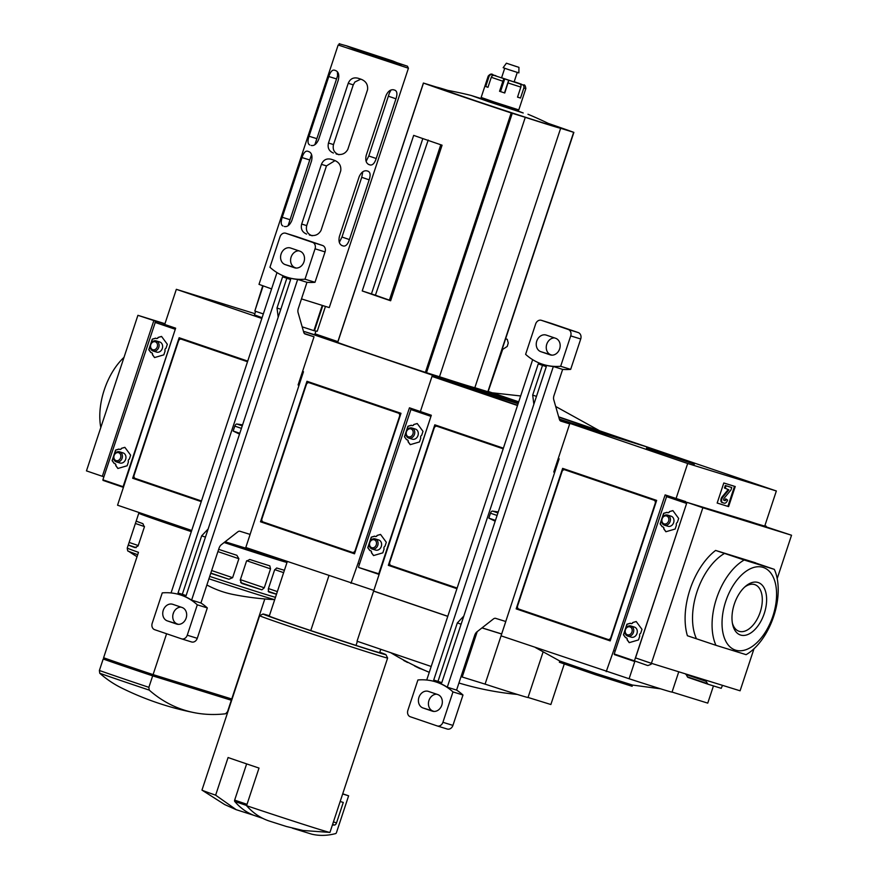<?xml version="1.0" encoding="UTF-8"?>
<svg xmlns="http://www.w3.org/2000/svg" width="878" height="878" viewBox="0 0 878 878"><rect width="100%" height="100%" fill="white"/><g stroke="black" fill="none" stroke-linecap="round" stroke-linejoin="round"><path stroke-width="1.32" d="M264.816 598.961L231.737 698.987L153.09 674.611A79.294 1.032 -161.7 0 1 103.604 657.754L138.472 552.328A79.294 1.032 18.3 0 1 127.255 548.048C127.508 550.528 127.881 551.571 128.364 551.143A77.352 0.999 18.3 0 0 137.681 554.698M194.17 712.651A290.728 290.728 0 0 1 121.307 687.836A288.994 163.692 -71.2 0 1 99.741 673.25A77.352 0.999 18.3 0 0 149.227 690.108A288.994 163.692 108.8 0 0 194.17 712.651A288.994 163.692 108.8 0 0 225.58 713.781L227.534 711.718L231.32 700.238A79.294 1.032 18.3 0 0 228.895 699.382M201.292 501.481A76.386 0.988 -161.7 0 1 152.399 484.48L152.465 484.294M198.538 344.955L198.724 344.406M201.26 501.612L132.666 478.247L179.134 337.734L247.728 361.099M132.666 478.247L152.399 484.48M229.279 698.23L228.873 699.448L153.782 676.181L154.188 674.952M106.743 658.862L106.359 660.026L153.782 676.181M136.178 547.663L128.287 544.975L136.211 521.016A79.294 1.032 18.3 0 0 142.894 523.661L144.365 526.998L138.109 545.94L134.971 547.62A79.294 1.032 -161.7 0 1 128.287 544.975L127.255 548.048M139.701 512.752L138.79 513.202A79.294 1.032 18.3 0 0 138.779 513.213L136.211 521.016M210.731 573.301A79.294 1.032 18.3 0 0 228.938 579.26L232.615 577.68L238.882 558.737L236.862 555.302A79.294 1.032 -161.7 0 1 218.655 549.343M240.221 580.139L246.488 561.196L249.736 559.473A79.294 1.032 -161.7 0 0 269.82 565.86L270.545 568.856L264.278 587.799L261.896 589.829A79.294 1.032 18.3 0 1 241.812 583.431L240.221 580.139M276.482 594.23A79.294 1.032 18.3 0 1 268.734 591.948L268.273 589.039L274.54 570.096L276.658 567.978A79.294 1.032 -161.7 0 0 284.417 570.272M224.131 542.516A79.294 1.032 18.3 0 0 275.911 559.176A79.294 1.032 18.3 0 0 286.985 562.491M138.779 513.213A79.294 1.032 18.3 0 0 191.327 531.629M153.09 674.611L166.601 633.751M172.988 614.435L173.668 612.383M231.32 700.238L152.673 675.862L148.876 687.331L149.227 690.108M206.879 584.978A288.994 163.692 108.8 0 0 233.241 594.494A290.728 290.728 0 0 0 274.693 599.641A77.352 0.999 18.3 0 1 208.92 578.789M106.37 659.993L103.187 659.005L99.39 670.485L99.741 673.25M103.187 659.005A79.294 1.032 18.3 0 0 152.673 675.862M174.173 328.284L174.36 327.735M261.831 318.44L176.335 289.323L164.724 324.454L175.644 328.174L117.553 505.201L191.711 530.466M518.7 401.894L432.415 375.158L304.589 331.61L303.92 332.784M315.015 333.838L337.876 341.63M176.335 289.323L254.883 313.666M278.513 558.638A66.07 0.856 -161.7 0 1 245.599 548.113L225.097 541.759M181.559 638.855A5.29 4.357 107.2 0 1 181.472 638.822L154.671 629.691A5.29 4.357 107.2 0 1 152.201 623.27L162.254 592.88A66.07 54.447 107.2 0 1 179.825 594.735A66.07 54.447 107.2 0 1 197.298 604.821L187.255 635.211A5.29 4.357 107.2 0 1 181.559 638.855L191.58 641.961A5.29 4.357 107.2 0 0 197.265 638.317L207.318 607.927A66.07 54.447 107.2 0 0 200.919 602.999L219.017 548.245A5.29 2.996 -71.2 0 1 221.311 544.722L237.751 531.87A5.29 2.996 -71.2 0 1 239.979 531.267L250.131 534.417L245.599 548.113M271.598 288.917L258.999 284.362L338.162 44.997L408.424 68.232L329.261 307.596L301.483 298.904M368.255 171.287C370.362 172.417 370.659 175.26 369.155 179.847L349.411 239.562C347.886 244.139 345.932 246.301 343.528 246.059L342.102 245.62C339.281 244.26 338.381 241.198 339.402 236.456L359.146 176.741C361.154 172.329 363.711 170.365 366.828 170.848L368.321 171.309M395.056 90.247C397.163 91.367 397.46 94.22 395.967 98.797L376.212 158.512C374.686 163.088 372.733 165.262 370.329 165.02L368.903 164.57C366.082 163.209 365.182 160.158 366.203 155.406L385.947 95.691C387.955 91.279 390.512 89.315 393.629 89.797L395.122 90.269M335.045 160.597L326.462 165.898L321.425 164.34C323.378 159.807 326.682 158.139 331.357 159.313L334.079 160.213C339.073 162.101 341.301 165.613 340.752 170.771L320.997 230.486C318.385 234.953 314.5 236.456 309.352 234.986L309.55 235.052M310.636 235.326L309.747 235.106M306.631 234.086C302.197 232.22 300.539 228.884 301.681 224.055L321.425 164.34M360.781 79.141L354.91 81.994L353.263 84.859L348.226 83.3C350.179 78.768 353.483 77.088 358.158 78.263L360.88 79.174C365.874 81.05 368.101 84.573 367.553 89.732L347.798 149.447C345.186 153.913 341.312 155.417 336.153 153.946L336.351 154.012M337.437 154.276L336.548 154.067M333.431 153.035C328.998 151.181 327.351 147.833 328.482 143.015L348.226 83.3M309.747 159.972L301.988 157.568C303.612 152.794 305.511 150.687 307.695 151.225L309.089 151.729C311.745 153.035 312.568 156.119 311.525 160.97L291.781 220.685C289.729 225.185 287.26 227.117 284.362 226.491L284.461 226.535M282.957 225.997C280.927 225.042 280.686 222.134 282.233 217.283L301.988 157.568M336.548 78.932L328.789 76.529C330.413 71.755 332.312 69.636 334.496 70.185L335.89 70.679C338.557 71.985 339.369 75.069 338.337 79.931L318.582 139.646C316.53 144.146 314.061 146.077 311.163 145.452L311.262 145.485M309.769 144.958C307.728 143.992 307.487 141.084 309.034 136.244L328.789 76.529M338.348 73.489L314.873 144.705M304.534 331.752L303.492 331.423M262.083 317.682L254.477 314.884L255.652 311.317M322.742 305.731L314.445 330.808L317.243 331.247L325.409 306.554M322.215 305.566L313.918 330.644L314.445 330.808M311.339 155.165L288.072 225.756M369.155 179.847L361.736 177.312L362.79 171.792M339.325 242.383L341.981 237.027L361.736 177.312M366.126 161.343L368.782 155.988L389.36 93.145L391.039 89.984M353.263 84.859L333.508 144.574C332.422 149.501 334.222 152.893 338.941 154.748M263.126 285.965L254.829 311.042L263.323 313.929M254.829 311.042L262.72 285.822M302.175 326.846L313.918 330.644M361.89 51.056L386.902 59.353L361.824 51.253M350.081 47.028L402.651 64.643L350.081 47.028M347.864 46.271L405.351 65.543L373.666 55.512L347.864 46.271M337.371 71.755L337.591 75.727M326.462 165.898L306.707 225.613C305.61 230.541 307.421 233.932 312.14 235.787M247.519 361.725L181.406 339.204A2.645 2.173 -72.8 0 0 178.508 341.015L134.114 475.25A2.645 2.173 -72.8 0 0 135.344 478.466L201.457 500.987M247.541 361.648L182.833 339.654A2.645 2.173 -72.8 0 0 182.734 339.621M100.805 427.531A52.856 29.94 -71.2 0 1 124.007 357.357M164.691 325.047L164.866 324.498M164.812 324.18L137.912 315.323L86.461 470.882L102.342 476.293L153.793 320.733M163.242 324.564L163.517 323.741M137.912 315.323L164.965 323.708M102.342 476.293L103.889 476.776M155.011 351.068A5.29 4.357 -72.8 0 0 162.353 348.336A5.29 4.357 -72.8 0 0 157.842 341.926M118.332 461.971A5.29 4.357 -72.8 0 0 125.675 459.238A5.29 4.357 -72.8 0 0 121.164 452.829M124.917 447.407L121.427 448.34L124.863 447.33L130.646 455.177L129.351 459.106A1.822 1.504 -72.8 0 0 128.44 461.839L127.145 465.757L117.871 468.479L115.731 465.57A1.822 1.504 -72.8 0 0 114.239 463.54L112.099 460.632L115.589 450.052L119.035 449.042A1.822 1.504 -72.8 0 0 121.427 448.34M119.627 449.382A1.822 1.504 -72.8 0 0 121.57 448.384M119.101 449.108L115.731 450.096L114.316 454.387M113.591 456.582L112.241 460.676L114.349 463.529M117.959 468.457L115.874 465.614A1.822 1.504 -72.8 0 0 114.853 463.617M161.596 336.504L158.106 337.437L161.541 336.428L167.325 344.275L166.03 348.204A1.822 1.504 -72.8 0 0 165.119 350.926L163.824 354.855L154.55 357.576L152.41 354.668A1.822 1.504 -72.8 0 0 150.917 352.638L148.777 349.729L152.267 339.149L155.713 338.14A1.822 1.504 -72.8 0 0 158.106 337.437M156.306 338.48A1.822 1.504 -72.8 0 0 158.249 337.481M155.779 338.206L152.41 339.193L150.994 343.485M150.27 345.68L148.92 349.773L151.016 352.627M154.638 357.555L152.552 354.712A1.822 1.504 -72.8 0 0 151.532 352.715M175.446 328.767L167.468 325.903M173.624 328.098L175.468 328.723M175.413 328.877L123.096 486.686L123.458 487.356M155.406 321.952L102.891 479.805L123.216 487.279L103.011 480.398M122.108 458.261A5.29 4.357 107.2 0 1 116.412 461.905A5.29 4.357 107.2 0 1 113.822 455.561A5.29 4.357 107.2 0 1 119.54 451.808A5.29 4.357 107.2 0 1 122.108 458.261M120.604 457.767A4.149 3.424 107.2 0 1 114.623 459.523A4.149 3.424 107.2 0 1 116.873 452.697A4.149 3.424 107.2 0 1 120.604 457.767M158.786 347.359A5.29 4.357 107.2 0 1 153.09 351.002A5.29 4.357 107.2 0 1 150.5 344.659A5.29 4.357 107.2 0 1 156.218 340.905A5.29 4.357 107.2 0 1 158.786 347.359M157.283 346.865A4.149 3.424 107.2 0 1 151.29 348.621A4.149 3.424 107.2 0 1 153.551 341.794A4.149 3.424 107.2 0 1 157.283 346.865M390.633 300.77L442.084 145.199A105.722 1.372 18.3 0 1 413.681 135.377L362.23 290.947A105.722 1.372 18.3 0 0 390.633 300.77L389.371 300.243L440.789 144.76M487.114 100.432L471.179 95.472L488.596 101.683L523.222 112.988L512.214 108.74M354.624 553.502A76.386 0.988 -161.7 0 1 280.225 528.029L280.291 527.832M326.375 388.504L326.561 387.955M488.102 391.731L502.677 349.389L507.243 346.426L508.241 343.013L507.264 339.325A110.738 1.438 18.3 0 0 505.629 338.743M246.564 805.697A67.397 0.867 18.3 0 0 318.538 829.15A67.397 0.867 18.3 0 0 329.898 832.421L303.086 830.489L286.469 826.516L269.48 821.106C260.843 818.307 253.204 813.171 246.564 805.697L259.01 768.063A67.397 0.867 -161.7 0 1 228.082 757.527L215.637 795.172L236.215 809.692L253.599 815.234M380.767 649.303L379.669 652.606A58.146 0.757 18.3 0 1 356.029 645.429L357.379 641.335M356.029 645.429L310.768 630.58L328.888 575.792M287.271 561.624L269.261 616.093A58.146 0.757 18.3 0 0 310.768 630.58M269.37 615.741A64.752 0.834 18.3 0 0 262.994 614.007A64.752 0.834 18.3 0 0 305.599 628.944A64.752 0.834 18.3 0 0 374.983 651.553A64.752 0.834 18.3 0 0 385.947 654.67A64.752 0.834 18.3 0 0 379.79 652.255M262.994 614.007L259.658 615.687A67.397 0.867 18.3 0 0 259.647 615.697A67.397 0.867 18.3 0 0 304.392 631.37A67.397 0.867 18.3 0 0 376.212 654.769A67.397 0.867 18.3 0 0 387.626 658.017A67.397 0.867 18.3 0 0 387.626 658.006L329.952 832.399A67.397 0.867 18.3 0 1 329.898 832.421M259.647 615.697L201.973 790.079A67.397 0.867 18.3 0 0 202.006 790.123A67.397 0.867 18.3 0 0 215.637 795.172M505.607 338.809L507.264 339.325M263.202 818.515L254.049 815.399A132.15 74.849 -71.2 0 1 234.744 801.449A1.317 0.746 -71.2 0 1 234.656 800.121L246.641 763.893M342.661 793.964L348.621 795.808L336.472 832.563A1.317 0.746 -71.2 0 1 335.605 833.595A132.15 74.849 -71.2 0 1 311.514 834.1L292.374 828.163M342.716 793.8L348.621 795.808M340.17 801.482L343.276 802.448L336.504 822.927A2.645 1.493 -71.2 0 1 334.507 825.035L332.389 825.024M548.355 123.425A105.722 1.372 -161.7 0 1 573.773 132.348L560.647 128.287A65.543 0.845 -161.7 0 1 525.285 117.323L511.183 112.944A105.722 1.372 -161.7 0 1 423.492 83.07L436.629 87.131A65.543 0.845 -161.7 0 1 447.89 90.412M487.981 391.764L474.844 387.703A65.543 0.845 -161.7 0 1 439.494 376.75L425.391 372.36A105.722 1.372 -161.7 0 1 337.701 342.486L423.492 83.07M474.844 387.703L560.647 128.287M439.494 376.75L525.285 117.323M471.179 95.472A396.45 396.45 0 0 0 444.905 89.863A56.85 0.735 18.3 0 0 480.123 102.32A56.85 0.735 18.3 0 0 542.977 122.81A56.85 0.735 18.3 0 0 552.405 125.422A396.45 396.45 0 0 0 527.974 114.25M488.717 391.61L518.722 401.828M304.589 331.61L337.778 341.904M362.23 290.947L375.422 295.195A61.976 0.801 18.3 0 0 389.404 300.133M428.212 140.052L375.422 295.195M371.427 293.954L422.812 138.581M419.091 411.102L418.916 411.65M432.415 375.158L420.386 411.541L409.455 407.809L358.004 563.38L359.552 563.863M429.847 415.371L430.022 414.822L429.847 415.371M302.581 371.405L303.481 371.712L245.807 547.499L373.841 590.4A66.07 0.856 -161.7 0 1 373.841 590.4L379.12 574.442L358.674 567.484L378.758 573.773L358.674 567.484M350.959 583.31L358.004 563.38M354.514 553.809L260.503 521.784L306.971 381.282L400.994 413.308L354.514 553.809M260.503 521.784L280.236 528.018M517.548 97.052L520.511 98.051L523.826 88.019A2.645 2.36 -73.2 0 0 522.421 84.749L514.19 81.709L521.543 84.233A2.645 2.206 109.4 0 0 521.488 84.211M495.433 75.629A2.645 1.954 -72.5 0 1 495.84 75.706L495.872 75.717A2.645 1.954 -72.5 0 0 495.84 75.706L492.273 74.751A2.645 2.524 110.7 0 0 489.046 76.474L485.732 86.516L487.97 87.317L491.285 77.286A2.645 2.206 -70.6 0 1 494.215 75.453L522.421 84.749M520.511 98.051L517.526 97.129L520.841 87.098A2.645 1.954 107.5 0 0 519.831 83.948M493.151 74.871A2.645 2.36 106.8 0 1 493.227 74.893C491.768 73.478 490.1 73.884 488.201 76.112L481.155 97.447L494.314 102.057L518.788 109.893L525.845 88.568C525.406 85.649 524.638 84.453 523.529 84.947A2.645 2.524 -69.3 0 1 523.65 85.001M504.773 93.002L499.549 91.268L504.773 93.002L508.779 80.37M499.549 91.268L502.874 81.226A2.645 0.571 108.5 0 1 504.257 78.866M487.367 99.697L487.005 100.772L495.785 103.845L512.104 109.07L512.456 107.994M504.707 68.286L501.579 77.758L513.004 81.588L514.124 81.906L517.263 72.435M492.273 74.751L494.215 75.387M506.397 63.205L503.149 67.694L508.625 69.614L518.865 72.896L518.942 67.354L506.397 63.205L518.942 67.354M516.582 66.618L507.901 63.699L516.582 66.618M485.732 86.516L487.992 87.251M400.675 414.251A2.645 2.173 -72.8 0 0 399.742 413.527L310.669 383.192A2.645 2.173 -72.8 0 0 310.571 383.159M306.345 384.553L261.951 518.799A2.645 2.173 -72.8 0 0 263.18 522.004L352.254 552.35A2.645 2.173 -72.8 0 0 355.14 550.539L399.545 416.304A2.645 2.173 -72.8 0 0 398.305 413.088L309.232 382.753A2.645 2.173 -72.8 0 0 306.345 384.553M400.181 415.755L399.545 416.304M355.14 550.539L355.338 551.329M352.352 552.372L353.68 552.789A2.645 2.173 -72.8 0 0 354.855 552.789M302.383 371.998L303.294 372.283L302.394 371.976M305.105 334.024L314.028 336.79L298.092 384.959L299.003 385.233M171.045 592.946L276.998 272.586M186.081 595.701L290.64 279.555L282.595 276.811L178.036 592.968L186.081 595.701M239.793 433.293L233.164 431.032L239.518 434.138M299.914 251.185A8.725 7.189 107.2 0 1 304.018 261.688A8.725 7.189 107.2 0 1 294.591 267.801A8.725 7.189 107.2 0 1 294.437 267.746L285.163 264.585A8.725 7.189 107.2 0 1 281.07 254.082A8.725 7.189 107.2 0 1 290.486 247.98A8.725 7.189 107.2 0 1 290.64 248.035L299.914 251.185M296.27 268.064L295.173 267.691A8.725 7.189 107.2 0 1 290.816 258.187A8.725 7.189 107.2 0 1 298.816 250.812M182.086 607.488A8.725 7.189 107.2 0 1 186.18 617.991A8.725 7.189 107.2 0 1 176.763 624.093A8.725 7.189 107.2 0 1 176.61 624.049L167.325 620.889A8.725 7.189 107.2 0 1 163.231 610.386A8.725 7.189 107.2 0 1 172.648 604.273A8.725 7.189 107.2 0 1 172.801 604.327L182.086 607.488M178.443 624.357L177.345 623.984A8.725 7.189 107.2 0 1 172.977 614.479A8.725 7.189 107.2 0 1 180.989 607.115M295.601 236.292A5.29 4.357 107.2 0 1 295.688 236.325A5.29 4.357 107.2 0 1 295.787 236.358L322.588 245.489A5.29 4.357 107.2 0 1 325.058 251.909L315.004 282.299A66.07 54.447 107.2 0 1 306.971 282.31L297.675 279.423A66.07 54.447 107.2 0 1 288.127 277.569A66.07 54.447 107.2 0 1 287.775 277.448M180.188 594.845A66.07 54.447 107.2 0 1 180.55 594.955A66.07 54.447 107.2 0 1 191.613 600.113L297.675 279.423M306.971 282.31L298.322 308.452A5.29 2.996 -71.2 0 0 298.081 312.612L303.744 332.312A5.29 2.996 -71.2 0 0 305.149 334.035A5.29 2.996 -71.2 0 0 305.204 334.057M304.37 333.497L314.028 336.79M191.58 641.961A5.29 4.357 107.2 0 1 191.481 641.928L181.658 638.877M269.941 267.252L279.994 236.862A5.29 4.357 107.2 0 1 285.679 233.219A5.29 4.357 107.2 0 1 285.778 233.252L312.579 242.383A5.29 4.357 107.2 0 1 315.048 248.803L304.995 279.193A66.07 54.447 107.2 0 1 287.413 277.349A66.07 54.447 107.2 0 1 269.941 267.252M207.318 607.927L197.298 604.821M200.919 602.999L191.613 600.113M315.004 282.299L304.995 279.193M286.843 278.26L277.009 308.002L280.806 309.297M277.009 308.002L278.194 317.188M208.13 529.017L201.666 535.832L182.328 594.296L178.036 592.968M242.58 424.864L236.928 424.03A2.645 1.493 -71.2 0 0 234.799 426.126L233.164 431.032M182.328 594.296L186.125 595.58M201.666 535.832L205.452 537.116M420.321 668.377L420.222 668.696A298.311 290.212 -68.6 0 1 418.224 667.785A298.366 253.994 107.1 0 1 414.493 665.897L414.57 665.656M425.007 670.485L420.266 668.564M456.966 588.567A76.386 0.988 -161.7 0 1 408.061 571.567L408.127 571.38M454.211 432.042L454.387 431.493M456.922 588.699L388.339 565.333L434.808 424.82L503.39 448.186M388.339 565.333L408.061 571.567M517.493 405.526L431.998 376.41L420.386 411.541L431.317 415.261L373.644 591.037L447.791 616.29M564.236 664.108L550.868 704.518L528.04 697.45M559.33 419.08A66.07 0.856 18.3 0 0 591.805 429.485A66.07 0.856 18.3 0 0 602.945 432.613A66.07 0.856 18.3 0 0 558.781 417.182M518.086 403.748A66.07 0.856 18.3 0 0 477.588 391.16A66.07 0.856 18.3 0 0 517.581 405.263M543.142 651.805L528.029 697.483A66.07 0.856 -161.7 0 1 485.084 684.127L461.027 676.642M481.956 627.913L501.656 634.026L485.084 684.127M374.61 591.366L447.769 616.356L373.611 591.113L357.039 641.214L431.197 666.479M373.611 591.113L374.588 591.41M477.215 631.622L462.201 677.037M437.233 725.941A5.29 4.357 107.2 0 1 437.134 725.908L410.333 716.777A5.29 4.357 107.2 0 1 407.864 710.357L417.917 679.967A66.07 54.447 107.2 0 1 435.499 681.811A66.07 54.447 107.2 0 1 452.971 691.908L442.918 722.298A5.29 4.357 107.2 0 1 437.233 725.941L447.242 729.036A5.29 4.357 107.2 0 0 452.927 725.393L462.98 695.014A66.07 54.447 107.2 0 0 456.582 690.086L474.691 635.332A5.29 2.996 -71.2 0 1 476.984 631.809L493.414 618.957A5.29 2.996 -71.2 0 1 495.642 618.353L505.794 621.503L501.678 633.949L482.033 627.858M481.967 627.902L501.36 633.85M558.682 416.841L648.513 447.44L559.582 419.86M431.998 376.41L518.283 403.156M407.644 662.177L407.546 662.484A295.535 167.391 -71.2 0 1 407.271 662.352A297.894 245.467 107.2 0 1 405.526 661.386A295.184 167.193 -71.2 0 1 404.297 660.816L404.407 660.475M403.946 660.486A297.894 245.467 107.2 0 1 403.397 660.168L403.474 659.971M404.297 660.816A297.708 245.324 107.2 0 1 403.913 660.596L404.023 660.267M503.182 448.812L437.068 426.291A2.645 2.173 -72.8 0 0 434.182 428.102L389.788 562.337A2.645 2.173 -72.8 0 0 391.017 565.553L457.131 588.062M503.215 448.735L438.495 426.73A2.645 2.173 -72.8 0 0 438.407 426.708M410.674 438.155A5.29 4.357 -72.8 0 0 418.016 435.422A5.29 4.357 -72.8 0 0 413.505 429.013M373.995 549.057A5.29 4.357 -72.8 0 0 381.337 546.325A5.29 4.357 -72.8 0 0 376.827 539.915M380.591 534.482L377.09 535.426L380.536 534.417L386.309 542.264L385.014 546.193A1.822 1.504 -72.8 0 0 384.114 548.915L382.819 552.844L373.545 555.565L371.394 552.657A1.822 1.504 -72.8 0 0 369.912 550.627L367.761 547.718L371.262 537.138L374.697 536.129A1.822 1.504 -72.8 0 0 377.09 535.426M375.301 536.469A1.822 1.504 -72.8 0 0 377.233 535.47M374.774 536.195L371.405 537.182L369.989 541.474M369.265 543.669L367.904 547.762L370.011 550.616M373.633 555.544L371.537 552.701A1.822 1.504 -72.8 0 0 370.516 550.693M417.269 423.58L413.768 424.524L417.215 423.514L422.987 431.361L421.692 435.29A1.822 1.504 -72.8 0 0 420.792 438.012L419.497 441.941L410.224 444.663L408.072 441.755A1.822 1.504 -72.8 0 0 406.58 439.724L404.44 436.816L407.941 426.236L411.376 425.226A1.822 1.504 -72.8 0 0 413.768 424.524M411.98 425.567A1.822 1.504 -72.8 0 0 413.911 424.568M411.453 425.292L408.083 426.28L406.668 430.571M405.943 432.766L404.582 436.86L406.69 439.713M410.311 444.641L408.215 441.799A1.822 1.504 -72.8 0 0 407.194 439.79M431.12 415.854L423.13 412.989M429.287 415.184L431.131 415.81M411.08 409.027L358.553 566.892M431.087 415.963L378.758 573.773M377.77 545.348A5.29 4.357 107.2 0 1 372.085 548.991A5.29 4.357 107.2 0 1 369.484 542.648A5.29 4.357 107.2 0 1 375.213 538.894A5.29 4.357 107.2 0 1 377.77 545.348M376.267 544.854A4.149 3.424 107.2 0 1 370.286 546.61A4.149 3.424 107.2 0 1 372.546 539.783A4.149 3.424 107.2 0 1 376.267 544.854M414.449 434.445A5.29 4.357 107.2 0 1 408.764 438.089A5.29 4.357 107.2 0 1 406.163 431.746A5.29 4.357 107.2 0 1 411.892 427.992A5.29 4.357 107.2 0 1 414.449 434.445M412.945 433.951A4.149 3.424 107.2 0 1 406.964 435.707A4.149 3.424 107.2 0 1 409.225 428.881A4.149 3.424 107.2 0 1 412.945 433.951M610.287 640.589A76.386 0.988 -161.7 0 1 535.898 615.116L535.964 614.918M582.037 475.58L582.224 475.031M516.165 608.871L562.633 468.369L656.656 500.394L610.188 640.896L516.165 608.871L535.898 615.105M646.493 448.109L694.377 464.166L646.493 448.109M632.522 685.059L632.116 686.289L595.58 674.732L559.352 662.231L559.758 660.991M660.673 688.846L632.434 685.038L595.986 673.481L559.835 661.035L535.404 647.536M674.765 498.177L674.578 498.726M685.509 502.457L685.784 501.634L665.129 494.896L613.678 650.466L615.226 650.938M776.35 490.978L687.672 463.496L559.835 419.947L648.513 447.44L776.35 490.978L764.727 526.109L754.948 523.255M558.243 458.492L559.143 458.799L501.053 635.837L629.098 678.749A66.07 0.856 -161.7 0 0 672.043 692.094L678.76 671.791M725.206 488.267L724.482 488.025L725.316 485.512L731.758 487.531L726.04 485.753L725.206 488.267L728.894 489.847L722.857 497.091A3.435 1.943 -71.2 0 0 721.617 500.405A3.435 1.943 -71.2 0 0 722.649 502.688L721.935 502.446A3.435 1.943 -71.2 0 1 721.935 502.446A3.435 1.943 -71.2 0 1 720.893 500.164A3.435 1.943 -71.2 0 1 722.133 496.849L728.169 489.595L728.894 489.847M723.944 500.306L724.065 500.361A1.317 0.746 -71.2 0 1 724.054 500.361A1.317 0.746 -71.2 0 1 723.648 499.483A1.317 0.746 -71.2 0 1 724.13 498.21L730.924 490.045L731.758 487.531M722.649 502.688A3.435 1.943 -71.2 0 0 722.682 502.699L724.218 503.171A3.962 2.25 -71.2 0 0 727.61 500.076L725.623 498.891A1.855 1.043 -71.2 0 1 724.043 500.328L724.065 500.361M734.513 486.313L727.884 506.365L717.161 503.039L728.597 506.606L735.237 486.533L723.801 482.988L717.161 503.061M726.347 499.132A1.855 1.043 -71.2 0 1 724.767 500.581M725.316 485.512L726.04 485.753M727.884 506.365L728.597 506.606M606.215 671.648L613.678 650.466M764.848 525.735A178.464 2.305 -161.7 0 1 766.264 526.229L764.837 525.79M713.452 685.905L707.756 703.124L672.054 692.062M634.794 661.529L629.098 678.749M766.264 526.229L766.055 526.855M676.049 498.616L687.672 463.496M656.349 501.327A2.645 2.173 -72.8 0 0 655.405 500.614L566.332 470.279A2.645 2.173 -72.8 0 0 566.244 470.246M562.008 471.64L517.614 605.875A2.645 2.173 -72.8 0 0 518.854 609.091L607.916 639.425A2.645 2.173 -72.8 0 0 610.814 637.626L655.207 503.39A2.645 2.173 -72.8 0 0 653.978 500.175L564.905 469.84A2.645 2.173 -72.8 0 0 562.008 471.64M655.844 502.842L655.207 503.39M610.814 637.626L611.011 638.416M608.015 639.458L609.354 639.875A2.645 2.173 -72.8 0 0 610.528 639.875M558.046 459.084L558.957 459.37L558.057 459.062M560.779 421.111L569.69 423.876L553.766 472.046L554.676 472.32M426.719 680.022L532.661 359.673M441.744 682.788L546.303 366.642L538.258 363.898L433.71 680.044L441.744 682.788M495.455 520.38L488.837 518.119L495.181 521.214M555.587 338.271A8.725 7.189 107.2 0 1 559.681 348.775A8.725 7.189 107.2 0 1 550.265 354.888A8.725 7.189 107.2 0 1 550.111 354.833L540.826 351.672A8.725 7.189 107.2 0 1 536.732 341.169A8.725 7.189 107.2 0 1 546.149 335.067A8.725 7.189 107.2 0 1 546.303 335.111L555.587 338.271M551.944 355.151L550.846 354.778A8.725 7.189 107.2 0 1 546.478 345.274A8.725 7.189 107.2 0 1 554.49 337.898M437.749 694.564A8.725 7.189 107.2 0 1 441.843 705.067A8.725 7.189 107.2 0 1 432.426 711.18A8.725 7.189 107.2 0 1 432.272 711.125L422.998 707.964A8.725 7.189 107.2 0 1 418.905 697.461A8.725 7.189 107.2 0 1 428.321 691.359A8.725 7.189 107.2 0 1 428.475 691.414L437.749 694.564M434.105 711.443L433.008 711.07A8.725 7.189 107.2 0 1 428.651 701.566A8.725 7.189 107.2 0 1 436.651 694.191M551.263 323.378A5.29 4.357 107.2 0 1 551.362 323.411A5.29 4.357 107.2 0 1 551.45 323.444L578.262 332.575A5.29 4.357 107.2 0 1 580.72 338.996L570.678 369.375A66.07 54.447 107.2 0 1 562.644 369.397L553.349 366.51A66.07 54.447 107.2 0 1 543.8 364.655A66.07 54.447 107.2 0 1 543.438 364.535M435.85 681.932A66.07 54.447 107.2 0 1 436.212 682.041A66.07 54.447 107.2 0 1 447.286 687.2L553.349 366.51M562.644 369.397L553.996 395.539A5.29 2.996 -71.2 0 0 553.744 399.699L559.418 419.399A5.29 2.996 -71.2 0 0 560.822 421.122A5.29 2.996 -71.2 0 0 560.866 421.144M560.032 420.584L569.69 423.876M447.242 729.036A5.29 4.357 107.2 0 1 447.143 729.014L437.332 725.963M525.615 354.339L535.657 323.949A5.29 4.357 107.2 0 1 541.353 320.305A5.29 4.357 107.2 0 1 541.441 320.338L568.242 329.469A5.29 4.357 107.2 0 1 570.711 335.89L560.658 366.28A66.07 54.447 107.2 0 1 543.087 364.425A66.07 54.447 107.2 0 1 525.615 354.339M462.98 695.014L452.971 691.908M456.582 690.086L447.286 687.2M570.678 369.375L560.658 366.28M542.516 365.347L532.683 395.089L536.469 396.384M532.683 395.089L533.857 404.264M463.803 616.104L457.328 622.919L438.001 681.383L433.71 680.044M498.243 511.951L492.591 511.106A2.645 1.493 -71.2 0 0 490.462 513.202L488.837 518.119M438.001 681.383L441.788 682.667M457.328 622.919L461.126 624.203M715.965 645.319L746.102 654.659A52.856 29.94 108.8 0 0 774.319 569.35L744.182 560.01A52.856 29.94 108.8 0 0 715.965 645.319L687.397 635.738A58.146 32.936 108.8 0 1 715.603 550.429L744.182 560.01M750.097 647.799A43.615 24.705 108.8 0 0 772.75 576.144A43.615 24.705 108.8 0 0 725.711 601.441A43.615 24.705 108.8 0 0 725.865 641.368A43.615 24.705 108.8 0 0 750.097 647.799M754.773 562.699L774.319 569.35M686.98 502.348L702.861 507.747L651.41 663.318L635.529 657.907L686.98 502.348L749.549 521.411L791.539 535.24L777.195 578.591M753.993 648.765L740.088 690.799L651.41 663.318M791.539 535.24L702.861 507.747M755.596 562.974A58.146 32.936 108.8 0 0 755.552 562.809L715.603 550.429M734.315 604.108A27.69 15.683 108.8 0 0 732.614 624.324A27.69 15.683 108.8 0 0 753.642 630.733A27.69 15.683 108.8 0 0 766.154 594A27.69 15.683 108.8 0 0 745.587 586.241A27.69 15.683 108.8 0 0 734.315 604.108M732.362 622.985A24.617 13.949 108.8 0 0 738.969 631.249A24.617 13.949 108.8 0 0 760.107 612.438A24.617 13.949 108.8 0 0 754.85 584.638A24.617 13.949 108.8 0 0 744.577 587.152M666.347 525.242A5.29 4.357 -72.8 0 0 673.689 522.509A5.29 4.357 -72.8 0 0 669.179 516.099M629.669 636.144A5.29 4.357 -72.8 0 0 637.011 633.411A5.29 4.357 -72.8 0 0 632.5 627.002M636.254 621.569L632.764 622.513L636.199 621.503L641.983 629.35L640.677 633.279A1.822 1.504 -72.8 0 0 639.777 636.001L638.482 639.93L629.208 642.652L627.068 639.744A1.822 1.504 -72.8 0 0 625.575 637.713L623.435 634.805L626.925 624.225L630.371 623.215A1.822 1.504 -72.8 0 0 632.764 622.513M630.964 623.556A1.822 1.504 -72.8 0 0 632.906 622.557M630.437 623.281L627.068 624.269L625.652 628.56M624.927 630.744L623.578 634.849L625.674 637.702M629.296 642.63L627.21 639.788A1.822 1.504 -72.8 0 0 626.19 637.779M672.932 510.667L669.442 511.611L672.877 510.601L678.661 518.448L677.355 522.377A1.822 1.504 -72.8 0 0 676.455 525.099L675.16 529.028L665.886 531.75L663.746 528.83A1.822 1.504 -72.8 0 0 662.253 526.811L660.113 523.903L663.603 513.323L667.05 512.313A1.822 1.504 -72.8 0 0 669.442 511.611M667.642 512.653A1.822 1.504 -72.8 0 0 669.585 511.654M667.115 512.379L663.746 513.367L662.33 517.658M661.606 519.842L660.256 523.946L662.352 526.8M665.974 531.717L663.889 528.885A1.822 1.504 -72.8 0 0 662.868 526.877M686.783 502.94L678.804 500.076M684.961 502.26L686.805 502.896M686.75 503.039L634.432 660.86L647.393 665.436A3.962 2.25 108.8 0 0 648.414 665.359L651.114 664.284L651.421 663.362L644.342 660.914M651.421 663.362L644.331 660.947M666.742 496.114L614.216 653.978L634.542 661.452L614.337 654.571M722.517 685.356L721.222 688.319L708.37 684.335A3.962 2.25 -71.2 0 1 708.337 684.324A3.962 2.25 -71.2 0 1 707.58 683.699L706.033 681.306L706.34 680.384L712.157 682.14M708.305 684.313L688.165 677.454A3.962 2.25 -71.2 0 1 688.132 677.443A3.962 2.25 -71.2 0 1 687.375 676.817L685.959 674.03M705.001 679.923L706.34 680.384M685.828 674.425L706.033 681.306M633.433 632.434A5.29 4.357 107.2 0 1 627.748 636.078A5.29 4.357 107.2 0 1 625.158 629.735A5.29 4.357 107.2 0 1 630.876 625.981A5.29 4.357 107.2 0 1 633.433 632.434M631.94 631.94A4.149 3.424 107.2 0 1 625.948 633.696A4.149 3.424 107.2 0 1 628.209 626.87A4.149 3.424 107.2 0 1 631.94 631.94M670.112 521.532A5.29 4.357 107.2 0 1 664.426 525.176A5.29 4.357 107.2 0 1 661.836 518.832A5.29 4.357 107.2 0 1 667.554 515.079A5.29 4.357 107.2 0 1 670.112 521.532M668.619 521.038A4.149 3.424 107.2 0 1 662.627 522.794A4.149 3.424 107.2 0 1 664.887 515.968A4.149 3.424 107.2 0 1 668.619 521.038M194.115 343.452L194.301 342.903M144.475 526.581L135.399 523.486M138.241 545.534L129.132 542.428M217.92 551.593L238.882 558.737M211.653 570.535L232.615 577.68M210.808 573.082L228.938 579.26M246.685 560.735L270.545 568.856M240.374 579.656L264.278 587.799M240.616 582.575L261.896 589.829M274.726 569.624L283.627 572.654M268.438 588.556L277.36 591.596M268.163 591.3L276.515 594.143M209.71 576.396A79.294 1.032 18.3 0 0 264.388 594.011A79.294 1.032 18.3 0 0 275.462 597.325M99.39 670.485A79.294 1.032 18.3 0 0 148.876 687.331M316.793 138.647L309.034 136.244M289.992 219.687L282.233 217.283M343.528 246.059L341.564 245.39M349.411 239.562L341.981 237.027M408.424 68.232L407.447 66.201L346.141 45.689L392.96 61.043L401.422 64.522L354.635 49.168L346.162 45.7C333.53 42.473 342.87 43.691 338.162 44.997M333.508 144.574L328.482 143.015M306.707 225.613L301.681 224.055M370.329 165.02L368.376 164.351M395.967 98.797L388.537 96.262M376.212 158.512L368.782 155.988M181.406 339.204L182.833 339.654M123.096 486.686L102.891 479.805M175.161 329.239L154.956 322.358M234.656 800.121L247.025 804.336M234.744 801.449L246.63 805.499M332.597 824.387L334.507 825.035M333.431 821.874L336.504 822.927M426.478 372.711L512.28 113.295M425.391 372.36L511.183 112.944M487.861 391.742L573.652 132.315M321.952 386.989L322.127 386.441M523.826 88.019L525.845 88.568M508.088 82.96L520.841 87.098M491.285 77.286L502.874 81.226M488.201 76.112L489.046 76.474M500.548 91.531L504.696 78.987M504.51 92.848L508.658 80.304M398.305 413.088L399.742 413.527M309.232 382.753L310.669 383.192M295.173 267.691L285.163 264.585M177.345 623.984L167.325 620.889M197.265 638.317L187.255 635.211M325.058 251.909L315.048 248.803M322.588 245.489L312.579 242.383M295.787 236.358L285.778 233.252M236.928 424.03L242.251 425.841M234.799 426.126L241.417 428.376M449.788 430.538L449.964 429.99M437.068 426.291L438.495 426.73M430.835 416.326L410.63 409.444M577.614 474.076L577.801 473.527M722.133 496.849L722.857 497.091M721.957 502.457L722.627 502.677M653.978 500.175L655.405 500.614M550.846 354.778L540.826 351.672M433.008 711.07L422.998 707.964M452.927 725.393L442.918 722.298M580.72 338.996L570.711 335.89M578.262 332.575L568.242 329.469M551.45 323.444L541.441 320.338M492.591 511.106L497.925 512.928M490.462 513.202L497.091 515.463M724.635 553.359A52.856 29.94 108.8 0 0 696.419 638.668M634.432 660.86L614.216 653.978M686.497 503.412L666.292 496.531M687.375 676.817L707.58 683.699M128.364 551.143A290.728 290.728 0 0 0 137.023 556.707M314.719 334.748L315.937 331.05M182.789 339.632L181.351 339.193M123.074 452.905L119.54 451.808M119.946 463.002L116.412 461.905M159.752 342.003L156.218 340.905M156.624 352.1L153.09 351.002M385.947 654.67L387.626 658.006M236.215 809.703L224.724 804.588L202.006 790.123M423.394 83.037L337.602 342.453M573.872 132.38L488.08 391.797M353.735 552.8L352.297 552.361M310.614 383.181L309.188 382.731M179.825 594.735L180.55 594.955M287.413 277.349L288.127 277.569M285.679 233.219L295.688 236.325M390.732 652.694A298.663 298.663 0 0 0 429.265 672.318M458.92 682.996A298.663 298.663 0 0 0 517.252 694.421M602.945 432.613L555.697 406.492M477.588 391.16L520.665 395.967M438.451 426.719L437.024 426.28M378.747 539.992L375.213 538.894M375.619 550.089L372.085 548.991M415.426 429.079L411.892 427.992M412.298 439.187L408.764 438.089M609.398 639.886L607.971 639.447M435.499 681.811L436.212 682.041M543.087 364.425L543.8 364.655M541.353 320.305L551.362 323.411M708.337 684.324L688.132 677.443M634.41 627.068L630.876 625.981M631.282 637.165L627.748 636.078M671.088 516.165L667.554 515.079M667.96 526.262L664.426 525.176"/></g></svg>
